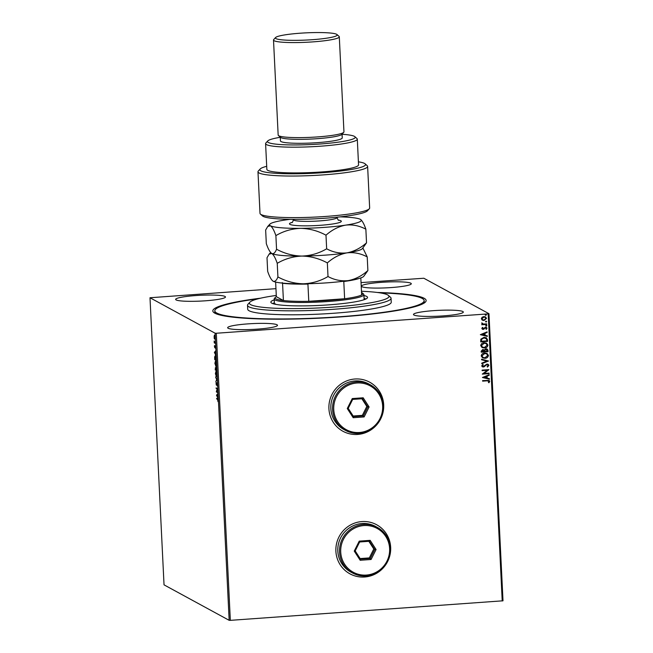 <?xml version="1.0" encoding="UTF-8"?>
<svg xmlns="http://www.w3.org/2000/svg" width="653" height="653" viewBox="0 0 653 653"><rect width="100%" height="100%" fill="white"/><g stroke="black" fill="none" stroke-linecap="round" stroke-linejoin="round"><path stroke-width="0.98" d="M377.287 292.471A106.782 12.44 177.2 0 1 425.47 302.004A106.782 12.44 177.2 0 1 340.099 316.95A106.782 12.44 177.2 0 1 213.629 312.363A106.782 12.44 177.2 0 1 260.661 298.176M379.817 292.83A104.79 12.211 177.2 0 1 424.14 300.609A104.79 12.211 177.2 0 1 422.116 303.172A104.79 12.211 177.2 0 1 309.473 318.378A104.79 12.211 177.2 0 1 214.813 310.844L214.91 312.828A104.79 12.211 -2.8 0 0 215.008 313.277M361.917 521.567A27.94 27.263 118.6 0 0 336.581 543.516A27.94 27.263 118.6 0 0 349.918 573.824A27.94 27.263 118.6 0 0 364.635 577.007A27.94 27.263 118.6 0 0 389.972 555.05A27.94 27.263 118.6 0 0 376.642 524.743A27.94 27.263 118.6 0 0 361.917 521.567M349.894 573.816A27.94 27.263 118.6 0 0 364.594 576.983A27.94 27.263 118.6 0 0 384.731 566.061M354.946 379.001A27.94 27.263 118.6 0 0 329.61 400.958A27.94 27.263 118.6 0 0 342.939 431.266A27.94 27.263 118.6 0 0 357.656 434.441A27.94 27.263 118.6 0 0 383.001 412.492A27.94 27.263 118.6 0 0 369.663 382.185A27.94 27.263 118.6 0 0 354.946 379.001M342.923 431.258A27.94 27.263 118.6 0 0 357.624 434.425A27.94 27.263 118.6 0 0 377.761 423.503M381.556 282.325A24.953 2.906 -2.8 0 0 361.46 286.161A24.953 2.906 -2.8 0 0 391.196 287.565A24.953 2.906 -2.8 0 0 411.292 283.729A24.953 2.906 -2.8 0 0 381.556 282.325M247.765 323.888A24.953 2.906 -2.8 0 0 227.66 327.733A24.953 2.906 -2.8 0 0 257.396 329.136A24.953 2.906 -2.8 0 0 277.501 325.292A24.953 2.906 -2.8 0 0 247.765 323.888M433.584 310.648A24.953 2.906 -2.8 0 0 413.48 314.493A24.953 2.906 -2.8 0 0 443.224 315.897A24.953 2.906 -2.8 0 0 463.32 312.052A24.953 2.906 -2.8 0 0 433.584 310.648M195.737 295.564A24.953 2.906 -2.8 0 0 175.633 299.401A24.953 2.906 -2.8 0 0 205.369 300.804A24.953 2.906 -2.8 0 0 225.473 296.968A24.953 2.906 -2.8 0 0 195.737 295.564M214.184 338.336L214.364 335.136L214.968 337.364L214.559 339.046L214.372 338.319M214.38 335.65L214.364 335.136M215.245 343.396L214.257 342.866L214.184 341.005L215.245 343.396M214.421 346.547L214.511 345.592L214.788 347.086L215.106 345.919L215.368 348.22L215.139 346.457L214.731 347.706L214.543 346.539M215.996 358.758L216.078 360.366L214.731 359.632L214.641 356.962L215.212 355.746L215.996 358.758M216.584 370.675L215.229 369.941L215.441 367.549L215.759 368.349L216.053 367.443L216.584 370.675M217.041 380.005L215.8 381.491L216.706 379.785L215.572 376.961L217.041 380.005M217.629 392.086L217.653 392.616L216.306 391.882L217.139 388.968L216.11 387.89L217.457 388.625L216.625 391.539L217.629 392.086M217.547 399.391L216.649 398.901L216.625 398.371L217.531 398.869L217.98 401.619L217.914 399.367L216.649 398.901M229.162 620.317L164.034 584.851L149.994 297.752L215.123 333.218L216.298 333.25L230.338 620.35L229.162 620.317L215.123 333.218M216.47 395.261L217.71 393.686L217.335 394.747L217.931 398.216L216.47 395.171M217.286 384.421L217.065 385.817L216.878 383.287L216.241 385.017L216.029 382.397L216.208 384.486L216.853 382.756L217.286 384.421M216.453 376.691L215.384 373.687L215.955 371.377L216.796 374.414L216.347 376.74M215.955 366.382L214.878 363.378L215.457 361.068L216.29 364.113L215.841 366.431M214.38 352.44L215.612 350.865L215.335 353.869L215.833 355.395L214.372 352.351M361.044 282.594L423.838 278.243L488.966 313.701L503.006 600.801L230.338 620.35M482.249 320.109L481.343 318.729L482.102 317.236L483.857 316.591L485.563 316.942L486.526 318.362L484.044 320.501L482.347 320.166M482.094 324.019L481.718 322.892L483.302 324.035L486.705 323.88L486.73 324.41L481.726 324.77L482.126 324.035M482.192 323.072L483.302 324.035M481.824 328.467L482.485 327.39L482.926 327.667L482.436 328.394L483.13 328.859L485.505 327.177L487.007 328.198L486.379 329.341L485.905 329.071L486.395 328.296L485.554 327.708L483.187 329.39L481.824 328.467M482.477 327.39L482.355 328.353L483.13 328.859M486.395 328.296L485.089 327.863M487.481 339.772L487.562 341.38L480.714 341.87L480.828 339.152L484.02 337.356L486.371 337.781L487.481 339.772L487.562 341.38M488.069 351.689L481.22 352.171L481.171 351.192L482.787 349.477L484.281 350.024L485.979 348.808L487.203 349.045L488.069 351.689L481.22 352.13M488.526 361.019L481.783 363.721L481.759 363.141L486.869 361.093L481.596 359.77L481.563 359.191L488.526 361.019L481.783 363.656M489.113 373.1L489.138 373.63L482.298 374.12L487.228 370.292L482.126 370.659L482.102 370.12L488.942 369.631L484.02 373.459L489.113 373.1M488.991 381.425L487.195 380.813L482.64 381.14L482.608 380.609L489.105 380.438L489.693 381.376L488.966 382.74L488.428 382.503L488.991 381.425L488.599 380.895M502.222 600.98L488.183 313.881L216.298 333.25M482.461 377.499L489.195 374.7L489.219 375.279L487.065 376.144L487.154 378.095L489.383 378.65L489.415 379.23L482.461 377.499M488.909 365.402L487.497 367.059L487.122 366.651L488.215 365.484L487.007 364.603L483.375 367.002L482.33 366.798L481.718 365.876L482.804 364.456L483.253 364.839L482.42 365.835L483.318 366.472L486.991 364.064L488.15 364.301L488.909 365.402L487.416 367.019M487.685 364.725L486.338 364.823M482.787 364.464L483.171 364.798L482.338 365.794L483.318 366.472M484.983 358.326L482.543 357.844L481.228 355.95C481.563 354.089 482.714 353.102 484.689 352.995L487.048 353.444L488.428 355.395C488.085 357.232 486.934 358.211 484.983 358.326L482.502 357.82M484.485 348.016L482.036 347.535L480.722 345.649C481.057 343.78 482.208 342.801 484.191 342.694L486.542 343.143L487.922 345.094C487.579 346.931 486.436 347.902 484.485 348.016L481.996 347.518M480.363 334.671L487.097 331.871L487.122 332.459L484.967 333.324L485.065 335.267L487.293 335.822L487.318 336.409L480.363 334.671L487.318 336.409M486.216 325.202L486.803 325.61L486.256 326.092L485.742 325.733L486.289 325.243L486.885 325.651L486.33 326.133L485.742 325.733M486.289 325.243L486.803 325.61M486.012 321.113L486.607 321.521L486.052 322.002L485.538 321.643L486.085 321.162L486.681 321.562L486.134 322.043L485.538 321.643M486.085 321.162L486.607 321.521M485.685 314.452L486.281 314.86L485.726 315.342L485.212 314.983L485.767 314.493L486.354 314.901L485.808 315.383L485.212 314.983M485.767 314.493L486.281 314.86M149.994 297.752L275.95 288.659M488.183 313.881L488.966 313.701M424.189 303.049A104.79 12.211 -2.8 0 0 424.238 302.592L424.14 300.609M382.038 415.635A27.94 27.263 118.6 0 0 369.647 382.168M389.008 558.201A27.94 27.263 118.6 0 0 376.618 524.734M488.917 381.385L487.114 380.772L482.632 381.091M489.064 380.421L489.693 381.376M489.619 381.328L488.966 382.74M488.893 382.699L488.436 382.495M489.121 374.724L489.219 375.279M489.146 375.238L487.065 376.144M486.983 376.104L487.154 378.095M489.309 378.634L489.415 379.23M489.334 379.189L482.461 377.475M486.371 376.422L484.028 377.295L486.444 377.916L486.371 376.422L484.11 377.336M489.04 373.108L489.138 373.63M489.064 373.589L482.289 374.071M482.118 370.61L487.228 370.292M488.877 369.712L484.02 373.459M487.644 364.701L486.926 364.562M486.265 364.782L484.404 366.651M484.322 366.611L483.375 367.002M483.293 366.962L482.289 366.774M482.338 365.794L483.244 366.431L482.338 365.794M488.109 364.284L488.836 365.354M481.588 359.754L486.869 361.093M487.007 353.428L488.428 355.395M488.346 355.354C488.003 357.191 486.86 358.171 484.91 358.285M486.607 353.877L484.64 353.485L481.857 355.836L482.991 357.403M484.714 353.534L481.93 355.877L483.024 357.428L484.959 357.795L487.726 355.469L486.648 353.893L484.64 353.485M487.162 349.02L487.995 350.302M487.922 350.261L487.987 351.649M486.738 349.477L485.922 349.298L484.738 350.22L484.714 351.347L487.342 351.208L486.003 349.339L484.82 350.261L484.795 351.387M483.555 350.139L482.755 349.967L481.816 351.551L484.093 351.436L482.828 350.008L481.898 351.592M482.755 349.967L483.522 350.114M485.922 349.298L486.705 349.461M486.509 343.119L487.922 345.094M487.84 345.053C487.505 346.89 486.354 347.861 484.404 347.976M486.101 343.568L484.134 343.184L481.351 345.527L482.485 347.102M484.216 343.225L481.424 345.576L482.526 347.118L484.453 347.486L487.22 345.159L486.142 343.592L484.134 343.184M487.489 341.339L480.714 341.821M486.33 337.764L487.407 339.731M485.799 338.172L483.963 337.846L481.416 339.348L481.318 341.241L486.836 340.899L486.558 338.915L484.044 337.887L481.49 339.389L481.392 341.282M487.024 331.904L487.122 332.459M487.048 332.41L484.967 333.324M484.885 333.283L485.065 335.267M487.211 335.805L487.244 336.36M484.273 333.601L481.938 334.467L484.346 335.095L484.273 333.601L482.012 334.516M482.355 328.353L483.057 328.818L482.355 328.353M486.387 327.333L487.007 328.198M486.926 328.157L486.305 329.3M486.314 328.255L485.481 327.659L486.314 328.255M485.008 327.822L484.599 328.467M484.518 328.426L483.946 329.161M483.873 329.12L483.187 329.39M483.106 329.349L482.298 329.21M486.256 326.092L485.661 325.692M486.632 323.88L486.73 324.41M486.656 324.37L481.726 324.721M482.11 323.317L483.228 323.994L482.11 323.317M486.052 322.002L485.465 321.603M485.522 316.917L486.526 318.362M486.444 318.321L484.044 320.501M483.971 320.46L482.167 320.068M485.187 317.374L483.808 317.08L481.881 318.648L482.665 319.692M483.881 317.121L481.963 318.688L482.706 319.717L484.02 319.97L485.914 318.411L485.228 317.391L483.808 317.08M485.726 315.342L485.138 314.942M216.861 395.147L217.727 394.102M217.212 394.894L216.796 395.4L217.286 396.387L217.343 394.885M217.645 392.371L216.306 391.882M217.425 388.878L216.135 388.421M216.861 383.646L217.245 382.731M216.159 380.879L217.008 379.866M216.527 376.61L216.265 376.201M215.874 371.884L216.045 371.435M216.592 376.144L216.184 371.892M216.323 371.884L215.523 373.736L216.2 376.177M216.567 370.431L215.229 369.941M216.151 368.325L216.445 367.419M215.694 368.063L215.343 369.484L215.776 369.72L215.816 368.039M215.898 369.525L216.421 370.063L216.078 367.982L215.898 369.525M216.323 367.957L215.874 368.684M216.021 366.309L216.086 365.843M215.376 361.574L215.539 361.133M216.29 364.048L215.482 361.599L215.017 363.435L215.792 365.892M215.694 365.868L216.159 364.056M216.061 360.121L214.731 359.632M215.033 356.938L215.604 355.722M215.58 356.252L214.788 357.313L214.837 359.174L215.914 359.762L215.514 356.22M214.764 352.318L215.629 351.281M215.115 352.073L214.698 352.571L215.188 353.559L215.253 352.065M215.253 346.58L215.359 345.984M215.123 347.674L214.813 346.523M215.237 343.151L214.257 342.866M214.951 339.021L214.576 338.311M214.968 337.291L214.396 335.666L214.07 336.875L214.992 338.499M214.535 338.515L214.845 337.299M276.284 295.434A69.863 8.138 -2.8 0 0 250.768 301.49A69.863 8.138 -2.8 0 0 249.846 302.225A69.863 8.138 -2.8 0 0 308.445 308.355A69.863 8.138 -2.8 0 0 387.613 298.086A69.863 8.138 -2.8 0 0 388.437 295.442A69.863 8.138 -2.8 0 0 361.468 291.262M388.437 295.442L390.51 297.303A71.854 8.375 177.2 0 1 391.057 298.258A71.854 8.375 177.2 0 1 389.661 300.013A71.854 8.375 177.2 0 1 312.42 310.444A71.854 8.375 177.2 0 1 247.52 305.278A71.854 8.375 177.2 0 1 247.96 304.274L249.846 302.225M275.346 303.857A44.91 5.232 -2.8 0 0 274.897 304.184M363.941 295.491A48.404 5.64 177.2 0 1 367.533 297.425A48.404 5.64 177.2 0 1 366.594 298.609A48.404 5.64 177.2 0 1 314.566 305.628A48.404 5.64 177.2 0 1 270.848 302.151A48.404 5.64 177.2 0 1 271.779 300.968A48.404 5.64 177.2 0 1 274.227 299.882M214.813 310.844A104.79 12.211 177.2 0 1 216.845 308.281A104.79 12.211 177.2 0 1 258.164 298.78M247.52 305.278L247.707 309.236A71.854 8.375 -2.8 0 0 312.616 314.403A71.854 8.375 -2.8 0 0 389.857 303.971A71.854 8.375 -2.8 0 0 391.245 302.217L391.057 298.258M365.892 298.992A48.404 5.64 -2.8 0 0 364.088 298.462M274.374 302.853A48.404 5.64 -2.8 0 0 272.627 303.555M309.359 283.378L307.93 284.079A43.914 5.118 177.2 0 1 282.561 283.312L283.41 300.535A43.914 5.118 -2.8 0 1 275.411 297.36A43.914 5.118 -2.8 0 1 276.341 296.691L283.41 300.535A43.914 5.118 -2.8 0 0 308.779 301.302A43.914 5.118 -2.8 0 0 327.471 300.445A43.914 5.118 -2.8 0 0 344.629 298.748A43.914 5.118 -2.8 0 0 361.648 294.96A43.914 5.118 -2.8 0 0 362.521 293.099A43.914 5.118 -2.8 0 0 361.525 292.528M362.521 293.099L363.558 294.03A44.91 5.232 177.2 0 1 363.901 294.625A44.91 5.232 177.2 0 1 327.716 301.539A44.91 5.232 177.2 0 1 274.187 299.009A44.91 5.232 177.2 0 1 274.464 298.38L275.411 297.36M307.93 284.079L308.779 301.302L344.629 298.748L343.788 281.525L343.111 281.296M361.648 294.96L360.815 277.9M282.561 283.312L282.251 282.561M276.341 296.691L275.631 282.072M359.452 278.333A43.914 5.118 177.2 0 1 343.788 281.525M369.312 208.772L367.427 210.821A52.893 6.163 177.2 0 1 325.137 218.224A52.893 6.163 177.2 0 1 262.498 215.955L260.425 214.102A54.893 6.391 -2.8 0 0 325.431 216.461A54.893 6.391 -2.8 0 0 369.312 208.772A54.893 6.391 -2.8 0 0 369.655 208.005L367.623 166.425A54.893 6.391 177.2 0 1 313.114 175.494A54.893 6.391 177.2 0 1 257.976 171.788A54.893 6.391 177.2 0 1 258.319 171.021L260.196 168.972A52.893 6.163 -2.8 0 0 312.999 173.282A52.893 6.163 -2.8 0 0 365.133 163.838A52.893 6.163 -2.8 0 0 358.407 161.83M257.976 171.788L260.008 213.368A54.893 6.391 -2.8 0 0 260.425 214.102M280.268 137.293A43.914 5.118 -2.8 0 0 267.763 140.942A43.914 5.118 -2.8 0 0 319.823 144.027A43.914 5.118 -2.8 0 0 354.873 136.681A43.914 5.118 -2.8 0 0 342.066 134.273M354.873 136.681L356.946 138.534A45.906 5.346 177.2 0 1 357.297 139.146A45.906 5.346 177.2 0 1 320.305 146.215A45.906 5.346 177.2 0 1 265.591 143.627A45.906 5.346 177.2 0 1 265.877 142.991L267.763 140.942M273.509 40.037L278.162 135.073A32.936 3.836 -2.8 0 0 278.407 135.514L280.488 137.367A30.936 3.608 -2.8 0 0 317.121 138.697A30.936 3.608 -2.8 0 0 341.862 134.371L343.739 132.322A32.936 3.836 -2.8 0 0 343.951 131.857L339.299 36.821A32.936 3.836 177.2 0 1 312.763 41.89A32.936 3.836 177.2 0 1 273.509 40.037A32.936 3.836 177.2 0 1 273.713 39.572L275.599 37.523A30.936 3.608 -2.8 0 0 312.281 39.702A30.936 3.608 -2.8 0 0 336.972 34.527A30.936 3.608 -2.8 0 0 300.339 33.197A30.936 3.608 -2.8 0 0 275.599 37.523M278.407 135.514A32.936 3.836 -2.8 0 0 317.415 136.926A32.936 3.836 -2.8 0 0 343.739 132.322M336.972 34.527L339.054 36.38A32.936 3.836 177.2 0 1 339.299 36.821M280.259 137.171L280.447 140.917A30.936 3.608 -2.8 0 0 317.317 142.656A30.936 3.608 -2.8 0 0 342.245 137.897L342.066 134.151M265.591 143.627L266.848 169.372A45.906 5.346 -2.8 0 0 321.562 171.951A45.906 5.346 -2.8 0 0 358.554 164.882L357.297 139.146M365.133 163.838L367.206 165.699A54.893 6.391 177.2 0 1 367.623 166.425M266.702 166.311A52.893 6.163 -2.8 0 0 260.196 168.972M277.239 263.322C284.888 258.841 293.124 256.425 301.947 256.074C310.82 256.278 319.293 258.555 327.349 262.906C333.34 257.568 339.87 254.221 346.939 252.866C353.95 252.082 360.717 253.429 367.215 256.915L367.884 270.546C361.893 275.876 355.363 279.231 348.294 280.586C341.282 281.37 334.516 280.015 328.01 276.537C320.37 281.019 312.134 283.435 303.302 283.794C294.43 283.582 285.965 281.304 277.909 276.954C276.529 280.488 274.937 281.908 273.134 281.214L272.619 280.863A45.906 5.346 -2.8 0 0 273.134 281.214C271.322 279.966 269.501 276.684 267.673 271.379L267.004 257.755L269.085 254.188L271.779 253.495C273.591 254.743 275.411 258.017 277.239 263.322L277.909 276.954M327.349 262.906L328.01 276.537M367.215 256.915L362.905 248.067M273.134 281.214A45.906 5.346 -2.8 0 0 303.302 283.794A45.906 5.346 -2.8 0 0 348.294 280.586A45.906 5.346 -2.8 0 0 363.688 276.407L367.884 270.546M271.779 253.495A45.906 5.346 -2.8 0 0 301.947 256.074A45.906 5.346 -2.8 0 0 346.939 252.866A45.906 5.346 -2.8 0 0 362.333 248.687L366.529 242.826C360.538 248.156 354.008 251.503 346.939 252.866C339.919 253.65 333.161 252.295 326.655 248.817C319.015 253.299 310.779 255.715 301.947 256.074C293.075 255.862 284.61 253.584 276.554 249.234C275.174 252.768 273.583 254.188 271.779 253.495L271.264 253.144A45.906 5.346 -2.8 0 0 271.779 253.495C269.967 252.246 268.146 248.964 266.318 243.659L265.649 230.036L267.73 226.469L270.424 225.775A45.906 5.346 -2.8 0 0 300.592 228.346A45.906 5.346 -2.8 0 0 345.584 225.146A45.906 5.346 -2.8 0 0 360.921 219.718A45.906 5.346 -2.8 0 0 360.399 219.359A45.906 5.346 -2.8 0 0 340.189 216.869M290.193 219.31A45.906 5.346 -2.8 0 0 285.239 219.988A45.906 5.346 -2.8 0 0 269.844 224.167A45.906 5.346 -2.8 0 0 270.424 225.775C272.236 227.024 274.056 230.297 275.884 235.602C283.533 231.121 291.769 228.705 300.592 228.346C309.473 228.558 317.938 230.836 325.994 235.186C331.985 229.848 338.515 226.501 345.584 225.146C352.596 224.363 359.354 225.709 365.86 229.195C364.056 223.922 362.235 220.649 360.399 219.359M365.86 229.195L366.529 242.826M325.994 235.186L326.655 248.817M275.884 235.602L276.554 249.234M359.403 432.498A24.953 24.341 118.6 0 0 382.642 406.011A24.953 24.341 118.6 0 0 356.979 383.001A24.953 24.341 118.6 0 0 333.74 409.496A24.953 24.341 118.6 0 0 359.403 432.498M356.742 381.907A25.949 25.312 -61.4 0 1 370.406 384.854A25.949 25.312 -61.4 0 1 382.789 412.998A25.949 25.312 -61.4 0 1 359.256 433.388A25.949 25.312 -61.4 0 1 345.592 430.433A25.949 25.312 -61.4 0 1 333.21 402.297A25.949 25.312 -61.4 0 1 356.742 381.907M370.406 384.854L368.676 383.915A25.949 25.312 118.6 0 0 355.003 380.96A25.949 25.312 118.6 0 0 331.479 401.35A25.949 25.312 118.6 0 0 343.862 429.494L345.592 430.433M352.269 398.567L363.182 397.791L369.108 406.974L364.121 416.932L353.2 417.708L347.274 408.533L352.269 398.567L352.685 399.416L348.212 408.345L353.526 416.573L363.313 415.879L367.786 406.95L362.472 398.722L352.685 399.416M353.159 416.01L362.35 415.357L364.121 416.932M362.35 415.357L366.823 406.427L369.108 406.974M366.823 406.427L361.876 398.763M347.274 408.533L348.212 408.345M353.526 416.573L353.2 417.708M363.182 397.791L362.472 398.722M366.374 575.064A24.953 24.341 118.6 0 0 389.612 548.569A24.953 24.341 118.6 0 0 363.958 525.559A24.953 24.341 118.6 0 0 340.719 552.054A24.953 24.341 118.6 0 0 366.374 575.064M363.713 524.465A25.949 25.312 -61.4 0 1 377.377 527.42A25.949 25.312 -61.4 0 1 389.759 555.564A25.949 25.312 -61.4 0 1 366.235 575.946A25.949 25.312 -61.4 0 1 352.563 572.999A25.949 25.312 -61.4 0 1 340.18 544.855A25.949 25.312 -61.4 0 1 363.713 524.465M377.377 527.42L375.646 526.473A25.949 25.312 118.6 0 0 361.982 523.526A25.949 25.312 118.6 0 0 338.45 543.908A25.949 25.312 118.6 0 0 350.832 572.052L352.563 572.999M359.24 541.133L370.153 540.349L376.079 549.532L371.092 559.49L360.178 560.274L354.252 551.091L359.24 541.133L359.656 541.974L355.183 550.903L360.497 559.139L370.284 558.437L374.757 549.508L369.443 541.28L359.656 541.974M360.13 558.568L369.32 557.915L371.092 559.49M369.32 557.915L373.794 548.985L376.079 549.532M373.794 548.985L368.847 541.321M354.252 551.091L355.183 550.903M360.497 559.139L360.178 560.274M370.153 540.349L369.443 541.28M338.376 220.061A25.949 3.02 177.2 0 1 335.079 223.587A25.949 3.02 177.2 0 1 307.041 225.84A25.949 3.02 177.2 0 1 292.307 222.314M291.899 222.64C292.454 222.649 292.919 221.661 293.287 219.677A21.957 2.555 -2.8 0 0 308.134 221.375A21.957 2.555 -2.8 0 0 337.144 217.539C337.707 219.473 338.262 220.412 338.817 220.347M363.901 294.625L364.145 299.694M274.187 299.009L274.44 304.086M270.628 252.507L269.085 254.188M269.844 224.167L267.73 226.469"/></g></svg>

